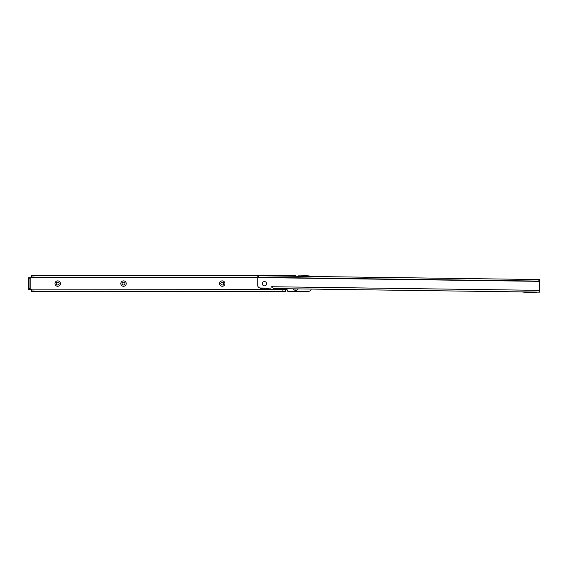 <?xml version="1.0" encoding="UTF-8"?>
<svg xmlns="http://www.w3.org/2000/svg" width="568" height="568" viewBox="0 0 568 568"><rect width="100%" height="100%" fill="white"/><g stroke="black" fill="none" stroke-linecap="round" stroke-linejoin="round"><path stroke-width="0.85" d="M55.004 283.581A2.698 2.698 0 0 1 57.709 280.883A2.698 2.698 0 0 1 60.407 283.581A2.698 2.698 0 0 1 57.709 286.279A2.698 2.698 0 0 1 55.004 283.581M59.122 283.581A1.413 1.413 0 0 0 57.709 282.168A1.413 1.413 0 0 0 56.296 283.581A1.413 1.413 0 0 0 57.709 284.994A1.413 1.413 0 0 0 59.122 283.581M120.821 283.581A2.698 2.698 0 0 1 123.519 280.883A2.698 2.698 0 0 1 126.217 283.581A2.698 2.698 0 0 1 123.519 286.279A2.698 2.698 0 0 1 120.821 283.581M124.932 283.581A1.413 1.413 0 0 0 123.519 282.168A1.413 1.413 0 0 0 122.106 283.581A1.413 1.413 0 0 0 123.519 284.994A1.413 1.413 0 0 0 124.932 283.581M219.532 283.581A2.698 2.698 0 0 1 222.23 280.883A2.698 2.698 0 0 1 224.935 283.581A2.698 2.698 0 0 1 222.23 286.279A2.698 2.698 0 0 1 219.532 283.581M223.65 283.581A1.413 1.413 0 0 0 222.23 282.168A1.413 1.413 0 0 0 220.817 283.581A1.413 1.413 0 0 0 222.23 284.994A1.413 1.413 0 0 0 223.65 283.581M29.941 277.795L29.941 288.338L28.4 288.338L28.4 277.795L31.077 277.795A1.029 1.029 0 0 0 31.751 277.539L32.099 277.283M32.099 289.879L31.751 289.623A1.029 1.029 0 0 0 31.077 289.368L28.4 289.368L28.4 288.338M29.941 289.368L29.941 288.338M258.568 275.764L258.546 277.305L538.883 281.089L538.904 279.548L257.872 275.757L257.851 277.298L33.029 277.283L33.029 275.743L295.758 275.743L295.85 276.268M33.029 277.283L31.481 277.283L31.481 275.743L33.029 275.743M295.758 276.268L295.758 275.743M282.899 289.879L31.481 289.879L31.481 291.419L285.47 291.419L285.47 289.879L282.899 289.879L282.899 291.419M298.172 288.899A2.698 2.698 0 0 1 293.308 288.828M311.157 289.069A2.57 2.57 0 0 1 308.609 291.292L287.763 291.292L287.529 290.575A1.029 1.029 0 0 0 286.109 289.623L285.47 289.879M307.48 275.87L308.609 275.87A2.57 2.57 0 0 1 310.249 276.46M297.809 276.289L298.044 275.87L301.509 275.87M294.941 288.849A1.413 1.413 0 0 0 296.539 288.871M31.858 289.879L262.686 289.623M266.214 289.623L286.109 289.623L285.47 291.356M257.872 275.757L257.851 277.553L31.858 277.283M308.332 276.431A6.17 6.17 0 0 0 300.791 276.332M262.317 283.68A2.137 2.137 0 0 1 264.482 281.579A2.137 2.137 0 0 1 266.584 283.737A2.137 2.137 0 0 1 264.425 285.846A2.137 2.137 0 0 1 262.317 283.68A2.137 2.137 0 0 0 264.425 285.846A2.137 2.137 0 0 0 266.584 283.737A2.137 2.137 0 0 0 264.482 281.579A2.137 2.137 0 0 0 262.317 283.68M520.828 291.895L273.13 288.558L272.619 286.748A1.029 1.029 0 0 0 271.085 287.628L270.929 288.139L260.279 287.997A2.57 2.57 0 0 1 257.744 285.392L257.851 277.553L539.579 281.352L539.6 279.555L538.904 279.548M539.579 281.352L539.43 292.151L536.717 292.115M257.851 277.298L258.546 277.305M538.883 281.089L539.579 281.096L539.6 279.555M520.778 291.881L536.767 292.094L534.715 292.811A1.59 1.59 0 0 1 534.168 292.903L532.635 292.882A1.59 1.59 0 0 1 532.521 292.875L520.778 291.881M265.987 288.075A4.629 4.629 0 0 1 262.799 288.033M268.77 288.111A6.17 6.17 0 0 1 259.995 287.976M263.438 288.224L263.68 288.217A4.572 4.572 0 0 0 265.1 288.239M29.941 278.824L28.4 278.824M293.187 276.233L293.187 275.743M33.029 289.879L33.029 291.419M30.196 277.795L30.196 289.368M307.203 276.417A5.552 5.552 0 0 0 301.92 276.346M539.451 290.347L272.619 286.748M267.847 288.104A5.552 5.552 0 0 1 260.932 288.004"/></g></svg>
